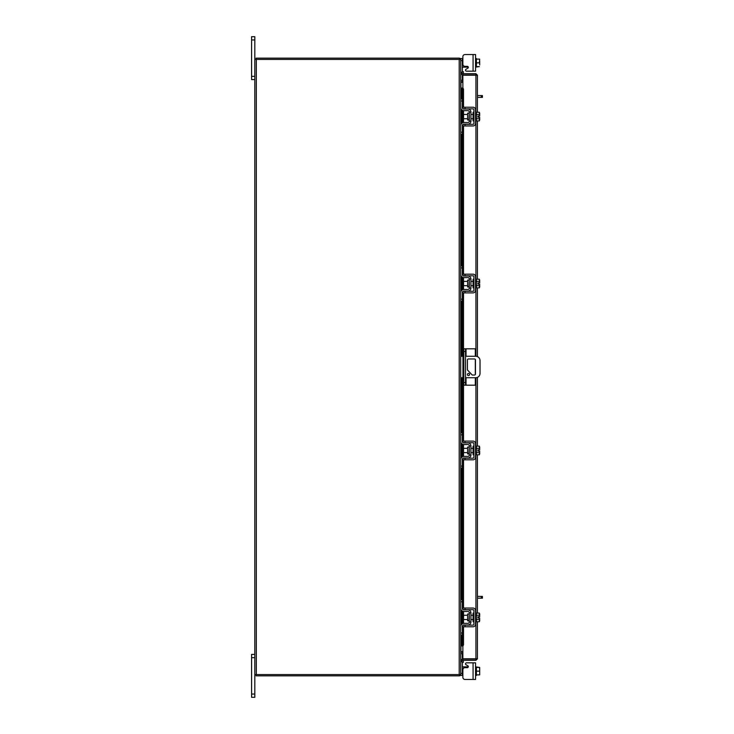 <?xml version="1.0" encoding="UTF-8"?>
<svg xmlns="http://www.w3.org/2000/svg" width="734" height="734" viewBox="0 0 734 734"><rect width="100%" height="100%" fill="white"/><g stroke="black" fill="none" stroke-linecap="round" stroke-linejoin="round"><path stroke-width="1.1" d="M469.558 374.514A1.073 1.073 0 0 0 468.485 373.441A1.073 1.073 0 0 0 467.411 374.514A1.073 1.073 0 0 0 468.485 375.588A1.073 1.073 0 0 0 469.558 374.514M465.521 377.726L475.724 377.726A4.294 4.294 0 0 0 480.018 373.432L480.018 360.568A4.294 4.294 0 0 0 475.724 356.274L465.521 356.274M463.805 356.274L462.943 356.274L462.943 377.726L463.805 377.726M460.713 356.274L462.943 356.274M462.943 377.726L460.713 377.726M472.246 375.046L467.42 369.954L467.42 360.018A1.064 1.064 0 0 1 468.485 358.954L474.393 358.954A1.064 1.064 0 0 1 475.458 360.018L475.458 373.982A1.064 1.064 0 0 1 474.393 375.046L472.246 375.046M466.035 377.726L466.035 385.185L463.805 385.185L463.805 348.815L475.302 348.815L475.302 356.274M465.521 348.815L465.521 385.185M466.035 385.185L475.302 385.185L475.302 377.726M475.302 359.467L475.302 374.533M468.953 613.991L467.631 613.991L467.631 620.836L468.953 620.836L469.292 613.642M460.713 601.797L460.713 599.733L462.347 599.733L462.347 601.797L460.713 601.797L460.713 608.321A3.175 3.175 0 0 0 463.888 611.486L467.925 611.486A1.376 1.376 0 0 1 469.292 612.862L469.292 621.955A1.376 1.376 0 0 1 467.925 623.331L463.888 623.331A3.175 3.175 0 0 0 460.713 626.506L460.713 633.02L462.347 633.02L462.347 635.084L460.713 635.084L460.713 633.02M463.182 625.129A1.541 1.541 0 0 1 463.888 624.964L467.925 624.964A3 3 0 0 0 470.925 621.955L470.925 612.862A3 3 0 0 0 467.925 609.862L463.888 609.862A1.541 1.541 0 0 1 463.182 609.688M462.86 609.468A1.541 1.541 0 0 1 462.347 608.321L462.741 609.348M462.347 601.797L462.347 608.321M462.741 625.478L462.347 633.02M462.347 626.506A1.541 1.541 0 0 1 462.86 625.35M470.925 612.862L469.292 612.862M469.292 621.955L470.925 621.955M460.713 626.506L460.888 625.478M460.888 609.348L460.713 608.321L460.888 609.348M475.559 621.698L476.412 621.698L476.412 613.119L475.559 613.119M473.925 621.698L473.072 621.698L473.072 613.119L473.925 613.119M467.631 615.266L463.549 615.266L463.549 619.551L467.631 619.551M476.412 619.579L479.339 619.579L476.412 619.579M476.412 615.239L479.339 615.239L476.412 615.248M479.678 620.56L479.641 618.056L479.339 621.744L476.412 621.744M479.641 618.056L477.944 618.056L477.944 616.771L479.641 616.771L479.339 613.074L476.412 613.074M479.339 613.074L479.678 614.064L479.339 613.074M479.339 621.744L479.678 620.762M479.641 616.771L479.678 614.257M465.007 626.763L462.86 626.763L462.86 625.129L465.007 625.129L465.007 626.763L473.072 626.763A2.486 2.486 0 0 0 475.559 624.276L475.559 610.55A2.486 2.486 0 0 0 473.072 608.055L465.007 608.055L465.007 609.688L473.072 609.688A0.862 0.862 0 0 1 473.925 610.55L473.925 624.276A0.862 0.862 0 0 1 473.072 625.129L465.007 625.129M465.007 609.688L462.86 609.688L462.86 608.055L465.007 608.055M462.512 666.802L462.347 665.83L462.512 666.802L462.347 665.83L462.741 666.857L462.347 665.83L462.741 666.857L463.888 666.857L463.888 667.977M475.559 675.436L476.412 675.436L476.412 667.399L477.944 667.389M466.558 662.82L475.559 662.82L475.559 679.464L473.072 679.464L473.072 662.82L466.558 662.82A1.028 1.028 0 0 0 466.044 664.747L467.769 665.738A1.028 1.028 0 0 1 467.255 667.665L465.007 667.665A2.147 2.147 0 0 0 462.86 669.803L462.86 677.326L462.86 675.436L462.86 677.326L462.86 675.436L460.713 675.436L460.713 59.426L254.817 59.426L254.817 697.3L251.588 697.3L251.588 694.043L254.817 694.043M465.007 679.464L473.072 679.464L465.007 679.464A2.147 2.147 0 0 1 462.86 677.326L462.86 675.436L462.86 677.326M467.769 665.738A1.028 1.028 0 0 1 468.264 666.857A1.028 1.028 0 0 0 468.283 666.637A1.028 1.028 0 0 1 468.264 666.857A1.028 1.028 0 0 0 468.283 666.637A1.028 1.028 0 0 1 468.264 666.857A1.028 1.028 0 0 0 467.769 665.738A1.028 1.028 0 0 1 468.264 666.857L463.888 666.857M460.723 653.71L462.347 653.71L462.347 659.114M462.347 662.646L462.347 675.436M479.339 667.389L476.412 667.389L476.412 674.895L479.678 674.849L479.678 669.096L479.339 667.399L475.559 666.857M479.339 674.895L476.412 674.895M479.339 671.142L476.412 671.142M479.678 674.849L479.678 673.188M479.678 672.849L479.678 669.436M479.678 669.096L479.678 667.445M468.264 67.143L462.741 67.143L462.347 68.17M463.888 66.023L463.888 67.143L462.512 67.198M460.713 59.656L460.713 58.564L462.347 58.564L462.347 71.354M462.347 74.886L462.347 80.29L460.723 80.29M460.713 58.564L462.86 58.564L462.86 56.674L462.86 64.197A2.147 2.147 0 0 0 465.007 66.335L467.255 66.335A1.028 1.028 0 0 1 467.769 68.262L466.044 69.253A1.028 1.028 0 0 0 466.558 71.18L473.072 71.18L466.558 71.18L473.072 71.18L466.558 71.18L473.072 71.18L473.072 54.536L475.559 54.536L475.559 71.18L473.072 71.18M476.412 58.564L475.559 58.564L476.412 58.564L476.412 66.601L476.412 59.105L479.641 59.105M475.559 67.143L479.339 66.601L476.412 66.61M479.678 59.151L479.339 62.858L476.412 62.858M479.678 64.904L479.678 61.151M473.072 54.536L465.007 54.536A2.147 2.147 0 0 0 462.86 56.674A2.147 2.147 0 0 1 465.007 54.536L475.559 54.536L475.559 56.986M462.86 74.978L462.86 73.694L475.935 73.694L475.935 74.978L462.86 74.978A1.505 1.505 0 0 1 461.539 72.749L462.402 71.262L463.512 71.904L462.86 73.694M477.439 621.744L477.439 658.802L462.86 658.783L462.86 645.865M462.86 88.135L462.86 75.217L477.439 75.198L477.439 112.256M477.439 120.927L477.439 279.195M477.439 287.866L477.439 356.632M477.439 377.368L477.439 446.134M477.439 454.805L477.439 613.074M476.164 658.802L477.439 658.802L475.935 660.306L475.935 621.698M475.935 112.302L475.935 75.217L477.439 75.198L475.935 73.694M475.935 660.306L462.86 660.306L463.512 662.096L462.402 662.738L461.539 661.251L462.649 660.609M475.935 659.022L462.86 659.022L462.86 660.306M461.356 98.916L461.356 88.089L462.668 88.089A1.716 0.862 90 0 1 463.512 89.805L462.402 89.805A1.716 0.862 -90 0 0 461.558 88.089L461.558 98.916M462.649 645.911L461.539 645.911A1.716 0.862 -90 0 0 462.402 644.195L463.512 644.195A1.716 0.862 90 0 1 462.668 645.911L462.86 645.911M461.558 635.084L461.558 645.911L461.356 635.084M462.402 644.195L462.402 626.102M462.402 623.698L462.402 611.119M462.402 608.715L462.402 459.163M462.402 456.759L462.402 444.18M462.402 441.776L462.402 377.726M462.402 356.274L462.402 292.224M462.402 289.82L462.402 277.241M462.402 274.837L462.402 125.285M462.402 122.881L462.402 110.302M462.402 107.898L462.402 89.805M463.512 644.195L463.512 626.763M463.512 623.349L463.512 611.468M463.512 608.055L463.512 459.823M463.512 456.41L463.512 444.529M463.512 441.116L463.512 377.726M463.512 356.274L463.512 292.884M463.512 289.471L463.512 277.59M463.512 274.177L463.512 125.945M463.512 122.532L463.512 110.65M463.512 107.237L463.512 89.805M461.539 72.749L462.668 73.363M462.86 659.022A1.505 1.505 0 0 0 461.539 661.251M462.86 651.719L460.934 651.719L460.934 635.084M460.934 98.916L460.934 82.281L462.86 82.281M254.817 674.574L459.209 674.574L459.209 59.426M460.713 674.574L459.209 674.574M462.86 80.456L460.713 80.235M462.86 81.74L460.934 81.74A1.505 1.505 0 0 1 460.713 81.722M459.429 59.426L459.429 58.151L256.093 58.151L256.093 59.426M460.695 59.426A1.505 1.505 0 0 0 459.429 58.16M460.713 652.278A1.505 1.505 0 0 1 460.934 652.26L462.86 652.26M460.713 653.765L462.86 653.544M459.429 674.574L459.429 675.849L256.093 675.849L256.093 674.574M459.429 675.84A1.505 1.505 0 0 0 460.695 674.574M468.953 113.164L467.631 113.164L467.631 120.009L468.953 120.009L469.292 112.825M460.713 100.98L460.713 98.916L462.347 98.916L462.347 100.98L460.713 100.98L460.713 107.494A3.175 3.175 0 0 0 463.888 110.669L467.925 110.669A1.376 1.376 0 0 1 469.292 112.045L469.292 121.138A1.376 1.376 0 0 1 467.925 122.514L463.888 122.514A3.175 3.175 0 0 0 460.713 125.679L460.713 132.203L462.347 132.203L462.347 134.267L460.713 134.267L460.713 132.203M463.182 124.312A1.541 1.541 0 0 1 463.888 124.138L467.925 124.138A3 3 0 0 0 470.925 121.138L470.925 112.045A3 3 0 0 0 467.925 109.036L463.888 109.036A1.541 1.541 0 0 1 463.182 108.871M462.86 108.65A1.541 1.541 0 0 1 462.347 107.494L462.741 108.522M462.347 100.98L462.347 107.494M462.741 124.652L462.347 132.203M462.347 125.679A1.541 1.541 0 0 1 462.86 124.532M470.925 112.045L469.292 112.045M469.292 121.138L470.925 121.138M460.713 125.679L460.888 124.652M460.888 108.522L460.713 107.494L460.888 108.522M475.559 120.881L476.412 120.881L476.412 112.302L475.559 112.302M473.925 120.881L473.072 120.881L473.072 112.302L473.925 112.302M467.631 114.449L463.549 114.449L463.549 118.734L467.631 118.734M476.412 118.752L479.339 118.752L476.412 118.761M476.412 114.421L479.339 114.421L476.412 114.421M479.678 119.743L479.641 117.229L479.339 120.927L476.412 120.927M479.641 117.229L477.944 117.229L477.944 115.944L479.641 115.944L479.339 112.256L476.412 112.256M479.339 112.256L479.678 113.238L479.339 112.256M479.339 120.927L479.678 119.936M479.641 115.944L479.678 113.44M465.007 125.945L462.86 125.945L462.86 124.312L465.007 124.312L465.007 125.945L473.072 125.945A2.486 2.486 0 0 0 475.559 123.45L475.559 109.724A2.486 2.486 0 0 0 473.072 107.237L465.007 107.237L465.007 108.871L473.072 108.871A0.862 0.862 0 0 1 473.925 109.724L473.925 123.45A0.862 0.862 0 0 1 473.072 124.312L465.007 124.312M465.007 108.871L462.86 108.871L462.86 107.237L465.007 107.237M477.439 596.403L482.412 596.403L482.412 598.192L481.339 598.192L481.339 596.403M477.439 598.192L481.339 598.192M477.439 95.576L482.412 95.576L482.412 97.374L481.339 97.374L481.339 95.576M477.439 97.374L481.339 97.374M254.817 657.664L251.588 657.664L251.588 654.407L254.817 654.407M251.588 657.664L251.588 694.043M254.817 39.957L251.588 39.957L251.588 36.7L254.817 36.7L254.817 59.426M254.817 79.593L251.588 79.593L251.588 76.336L254.817 76.336M251.588 39.957L251.588 76.336M475.559 662.82L475.559 664.967M475.559 677.014L475.559 679.464M468.953 280.104L467.631 280.104L467.631 286.957L468.953 286.957L469.292 279.764M460.713 267.919L460.713 265.855L462.347 265.855L462.347 267.919L460.713 267.919L460.713 274.433A3.175 3.175 0 0 0 463.888 277.608L467.925 277.608A1.376 1.376 0 0 1 469.292 278.984L469.292 288.077A1.376 1.376 0 0 1 467.925 289.453L463.888 289.453A3.175 3.175 0 0 0 460.713 292.627L460.713 299.142L462.347 299.142L462.347 301.206L460.713 301.206L460.713 299.142M463.182 291.251A1.541 1.541 0 0 1 463.888 291.077L467.925 291.077A3 3 0 0 0 470.925 288.077L470.925 278.984A3 3 0 0 0 467.925 275.984L463.888 275.984A1.541 1.541 0 0 1 463.182 275.81M462.86 275.589A1.541 1.541 0 0 1 462.347 274.433L462.347 267.919M462.741 291.591L462.347 299.142M462.347 292.627A1.541 1.541 0 0 1 462.86 291.471M470.925 278.984L469.292 278.984M469.292 288.077L470.925 288.077M460.713 292.627L460.888 291.591M460.888 275.461L460.713 274.433L460.888 275.461M475.559 287.82L476.412 287.82L476.412 279.241L475.559 279.241M473.925 287.82L473.072 287.82L473.072 279.241L473.925 279.241M467.631 281.388L463.549 281.388L463.549 285.673L467.631 285.673M476.412 285.691L479.339 285.691L476.412 285.7M476.412 281.361L479.339 281.361L476.412 281.37M479.678 286.682L479.641 284.177L479.339 287.866L476.412 287.866M479.678 284.177L477.944 284.177L477.944 282.884L479.641 282.884L479.339 279.195L476.412 279.195M479.339 279.195L479.678 280.186L479.339 279.195M479.339 287.866L479.678 286.875M479.678 282.884L479.678 280.379M465.007 292.884L462.86 292.884L462.86 291.251L465.007 291.251L465.007 292.884L473.072 292.884A2.486 2.486 0 0 0 475.559 290.389L475.559 276.663A2.486 2.486 0 0 0 473.072 274.177L465.007 274.177L465.007 275.81L473.072 275.81A0.862 0.862 0 0 1 473.925 276.663L473.925 290.389A0.862 0.862 0 0 1 473.072 291.251L465.007 291.251M465.007 275.81L462.86 275.81L462.86 274.177L465.007 274.177M468.953 447.043L467.631 447.043L467.631 453.896L468.953 453.896L469.292 446.703M460.713 434.858L460.713 432.794L462.347 432.794L462.347 434.858L460.713 434.858L460.713 441.373A3.175 3.175 0 0 0 463.888 444.547L467.925 444.547A1.376 1.376 0 0 1 469.292 445.923L469.292 455.016A1.376 1.376 0 0 1 467.925 456.392L463.888 456.392A3.175 3.175 0 0 0 460.713 459.567L460.713 466.081L462.347 466.081L462.347 468.145L460.713 468.145L460.713 466.081M463.182 458.19A1.541 1.541 0 0 1 463.888 458.016L467.925 458.016A3 3 0 0 0 470.925 455.016L470.925 445.923A3 3 0 0 0 467.925 442.923L463.888 442.923A1.541 1.541 0 0 1 463.182 442.749M462.86 442.529A1.541 1.541 0 0 1 462.347 441.373L462.347 434.858M462.741 458.539L462.347 466.081M462.347 459.567A1.541 1.541 0 0 1 462.86 458.411M470.925 445.923L469.292 445.923M469.292 455.016L470.925 455.016M460.713 459.567L460.888 458.539M460.888 442.409L460.713 441.373M475.559 454.759L476.412 454.759L476.412 446.18L475.559 446.18M473.925 454.759L473.072 454.759L473.072 446.18L473.925 446.18M467.631 448.327L463.549 448.327L463.549 452.612L467.631 452.612M476.412 452.63L479.339 452.63L476.412 452.639M476.412 448.3L479.339 448.3L476.412 448.309M479.678 453.621L479.641 451.116L479.339 454.805L476.412 454.805M479.678 451.116L477.944 451.116L477.944 449.823L479.641 449.823L479.339 446.134L476.412 446.134M479.339 446.134L479.678 447.125L479.339 446.134M479.339 454.805L479.678 453.814M479.678 449.823L479.678 447.318M465.007 459.823L462.86 459.823L462.86 458.19L465.007 458.19L465.007 459.823L473.072 459.823A2.486 2.486 0 0 0 475.559 457.337L475.559 443.611A2.486 2.486 0 0 0 473.072 441.116L465.007 441.116L465.007 442.749L473.072 442.749A0.862 0.862 0 0 1 473.925 443.611L473.925 457.337A0.862 0.862 0 0 1 473.072 458.19L465.007 458.19M465.007 442.749L462.86 442.749L462.86 441.116L465.007 441.116M462.347 58.564L462.86 58.564L462.86 56.674L462.86 64.197M468.283 67.363A1.028 1.028 0 0 1 467.769 68.262L466.044 69.253L467.769 68.262M476.412 59.105L477.944 59.105M462.86 56.674L462.86 58.564L462.86 56.674M475.559 69.033L475.559 71.18M477.944 284.177L477.944 282.884M477.944 451.116L477.944 449.823M463.805 382.515L465.521 382.515M465.521 351.485L463.805 351.485M466.035 348.815L466.035 356.274M460.713 673.372L462.347 673.372M467.925 667.417L467.925 666.857M462.347 60.628L460.713 60.628M467.925 67.143L467.925 66.583M475.935 613.119L475.935 454.759M475.935 446.18L475.935 377.716M475.935 356.284L475.935 287.82M475.935 279.241L475.935 120.881M461.558 624.35L461.558 610.468M461.558 599.733L461.558 468.145M461.558 457.41L461.558 443.529M461.558 432.794L461.558 377.726M461.558 356.274L461.558 301.206M461.558 290.471L461.558 276.59M461.558 265.855L461.558 134.267M461.558 123.532L461.558 109.65M460.934 625.331L460.934 609.486M460.934 599.733L460.934 468.145M460.934 458.392L460.934 442.547M460.934 432.794L460.934 377.726M460.934 356.274L460.934 301.206M460.934 291.453L460.934 275.608M460.934 265.855L460.934 134.267M460.934 124.514L460.934 108.669M256.322 674.574L256.322 59.426M470.925 615.266L473.072 615.266M470.925 619.551L473.072 619.551M461.356 109.403L461.356 123.771M461.356 134.267L461.356 265.855M461.356 276.351L461.356 290.71M461.356 301.206L461.356 356.274M461.356 377.726L461.356 432.794M461.356 443.29L461.356 457.649M461.356 468.145L461.356 599.733M461.356 610.229L461.356 624.597M470.925 114.449L473.072 114.449M470.925 118.734L473.072 118.734M470.925 281.388L473.072 281.388M470.925 285.673L473.072 285.673M470.925 448.327L473.072 448.327M470.925 452.612L473.072 452.612"/></g></svg>
